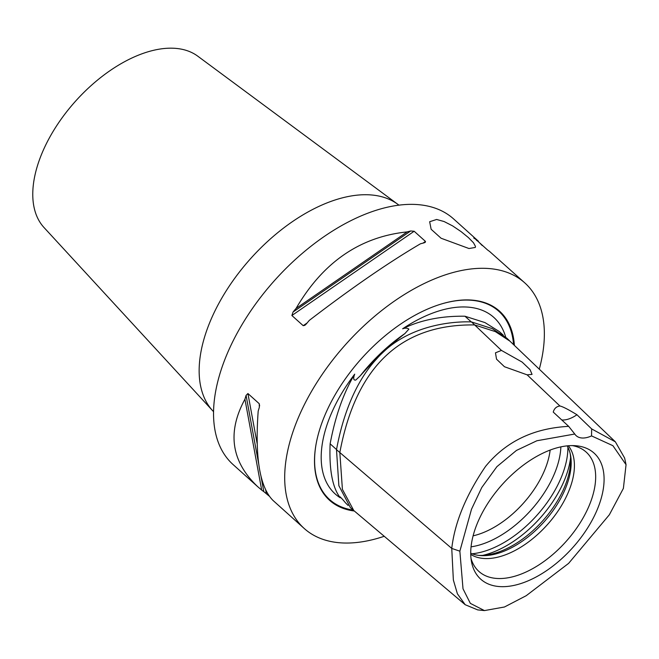 <?xml version="1.0" encoding="UTF-8"?>
<svg xmlns="http://www.w3.org/2000/svg" width="659" height="659" viewBox="0 0 659 659"><rect width="100%" height="100%" fill="white"/><g stroke="black" fill="none" stroke-linecap="round" stroke-linejoin="round"><path stroke-width="0.99" d="M436.637 219.463L444.084 221.531L452.618 225.897L461.102 231.622L468.417 237.586L473.491 242.751L475.485 246.45L475.296 247.446L468.986 248.525L441.077 238.237L431.134 229.266L429.66 221.729L436.637 219.463M505.7 337.153A118.678 66.221 131.9 0 0 469.958 307.308A118.678 66.221 131.9 0 0 402.633 328.792C405.186 327.869 407.27 327.976 408.893 329.121L404.873 333.586C389.584 345.497 374.691 359.592 360.193 375.877L355.778 380.045C353.455 380.432 353.1 378.472 354.699 374.164A118.678 66.221 131.9 0 0 340.258 497.792L340.275 496.935M354.699 374.164C343.52 392.855 335.332 416.076 330.134 443.812C329.063 469.686 332.441 487.676 340.258 497.792C338.298 494.72 342.746 499.374 345.382 502.702L348.084 505.428M354.336 511.013A127.138 70.941 -48.1 0 1 316.139 443.812A127.138 70.941 -48.1 0 1 441.942 303.824A127.138 70.941 -48.1 0 1 514.391 345.407M330.134 443.812L336.518 449.553M503.287 335.159L499.308 331.576L484.999 322.597L464.941 316.221L471.284 321.921M464.941 316.221C441.184 315.883 420.409 320.076 402.633 328.792M399.024 205.221A138.851 77.474 131.9 0 0 397.995 204.438L197.848 56.237A115.276 64.318 131.9 0 0 50.463 135.96A115.276 64.318 131.9 0 0 43.972 227.479L212.643 410.705A138.851 77.474 131.9 0 0 213.532 411.644M570.183 453.565A75.274 42.003 -48.1 0 1 542.678 520.865A75.274 42.003 -48.1 0 1 478.681 555.389M473.096 535.833A73.355 40.932 131.9 0 0 539.227 481.235A73.355 40.932 131.9 0 0 550.141 450.089M572.391 445.608A80.233 44.771 -48.1 0 1 579.319 447.683A80.233 44.771 -48.1 0 1 579.401 524.029A80.233 44.771 -48.1 0 1 495.082 578.297A80.233 44.771 -48.1 0 1 473.813 565.092A80.233 44.771 -48.1 0 1 471.004 558.428M497.817 586.419A84.772 47.3 -48.1 0 1 471.539 561.979A84.772 47.3 -48.1 0 1 502.232 484.522A84.772 47.3 -48.1 0 1 575.974 445.756A84.772 47.3 -48.1 0 1 577.02 445.863A84.772 47.3 -48.1 0 1 591.082 522.159A84.772 47.3 -48.1 0 1 497.817 586.419M470.74 554.417A73.355 40.932 131.9 0 0 482.454 558.354A73.355 40.932 131.9 0 0 563.157 502.743A73.355 40.932 131.9 0 0 568.371 445.764M567.185 445.871A73.355 40.932 -48.1 0 1 570.488 454.974A73.355 40.932 -48.1 0 1 559.928 499.835A73.355 40.932 -48.1 0 1 480.123 555.537A73.355 40.932 -48.1 0 1 479.217 555.446A73.355 40.932 -48.1 0 1 470.724 553.222M501.45 350.415L522.101 362.063L530.05 369.625L532.044 374.378L527.151 374.847L504.464 366.733L496.532 359.171L495.469 352.82L501.45 350.415L471.473 321.921C460.073 321.403 408.704 321.954 376.726 358.826C347.466 390.367 338.924 437.271 336.494 449.669L338.874 485.716L350.481 507.751L352.186 509.069M527.151 374.847L559.911 405.993C562.77 406.619 568.445 409.544 576.946 414.742L591.65 428.918L591.551 435.904A26.195 14.622 -48.1 0 1 576.205 435.714A26.195 14.622 -48.1 0 1 574.763 434.026L568.659 426.34L553.247 412.081C554.219 408.514 556.435 406.488 559.911 405.993M591.551 435.904L612.919 445.706L626.05 464.694L624.641 458.071L615.366 441.827L591.65 428.918M561.765 419.964A26.195 14.622 131.9 0 0 576.946 414.742M626.05 464.694L623.389 488.385L609.361 514.753L568.626 563.363L526.22 595.695L504.456 606.997L484.431 610.588L470.345 603.372L463.013 588.808L459.858 551.171L471.506 509.218L481.787 487.487L496.902 466.663L516.442 450.435L536.887 440.756L574.763 434.026M568.659 426.34C545.075 427.707 511.837 434.355 485.584 466.366C466.037 495.098 454.759 522.447 451.753 548.428L453.359 579.994L457.412 593.825L465.196 604.723L477.701 609.896L484.431 610.588M459.858 551.171L451.753 548.428L336.494 449.669M615.366 441.827L506.763 338.125L492.224 328.619L471.473 321.921M269.177 496.087L263.814 491.63A165.047 92.095 -48.1 0 1 261.689 490.074L244.934 399.206A165.047 92.095 -48.1 0 1 246.071 395.392L247.916 393.53L259.234 403.703L259.333 407.311A165.047 92.095 131.9 0 0 258.188 411.125C254.827 457.42 259.77 487.199 273.024 500.453L304.203 528.469A165.047 92.095 131.9 0 0 384.23 536.286M261.689 490.074L257.751 486.729C231.21 461.522 226.935 432.353 244.934 399.206M407.163 231.894A165.047 92.095 -48.1 0 1 410.689 230.971L414.157 231.251L425.475 241.416L425.253 242.355L423.951 242.883A165.047 92.095 131.9 0 0 420.417 243.814C388.53 262.529 351.502 288.041 309.335 320.356A165.047 92.095 131.9 0 0 306.303 323.956L304.837 325.324L303.198 325.678L291.879 315.504L293.041 312.036A165.047 92.095 -48.1 0 1 296.08 308.437L407.163 231.894C359.946 236.836 322.918 262.348 296.08 308.437M539.276 369.172A165.047 92.095 131.9 0 0 524.836 282.933L489.736 251.581A165.047 92.095 131.9 0 0 487.602 250.016L474.348 238.105A165.047 92.095 -48.1 0 1 476.473 239.662L476.63 240.519M473.739 237.924L474.422 238.542M476.473 239.662L482.248 245.568M397.995 204.438A138.851 77.474 131.9 0 0 220.46 300.463A138.851 77.474 131.9 0 0 212.643 410.705M478.393 241.202L453.689 219.002A165.047 92.095 131.9 0 0 238.879 330.052A165.047 92.095 131.9 0 0 233.047 464.529L257.751 486.729M524.836 282.933A165.047 92.095 131.9 0 0 310.027 393.991A165.047 92.095 131.9 0 0 304.203 528.469M360.193 375.877A119.164 66.493 -48.1 0 1 404.873 333.586M441.703 303.89A126.577 70.628 -48.1 0 1 473.302 300.455A126.577 70.628 -48.1 0 1 513.55 344.608M353.257 510.099A126.577 70.628 -48.1 0 1 316.18 443.573M570.595 457.675A83.833 46.781 -48.1 0 1 482.816 555.356M567.893 447.181A83.833 46.781 -48.1 0 1 472.091 553.782M560.867 446.884A80.769 45.067 -48.1 0 1 471.053 546.838M509.901 341.123L495.379 331.625L474.645 324.936C400.903 323.907 355.967 366.445 339.83 452.535L342.408 489.365L353.792 510.552L465.196 604.723M263.814 491.63L261.071 476.77M258.641 463.598L246.071 395.392M266.36 493.558L265.742 490.214M257.158 443.68L247.916 393.53M259.63 405.853L259.234 403.703M293.041 312.036L410.689 230.971M291.879 315.504L414.157 231.251M303.198 325.678L307.11 322.984M423.004 243.122L425.475 241.416M350.481 507.743L353.792 510.552"/></g></svg>
